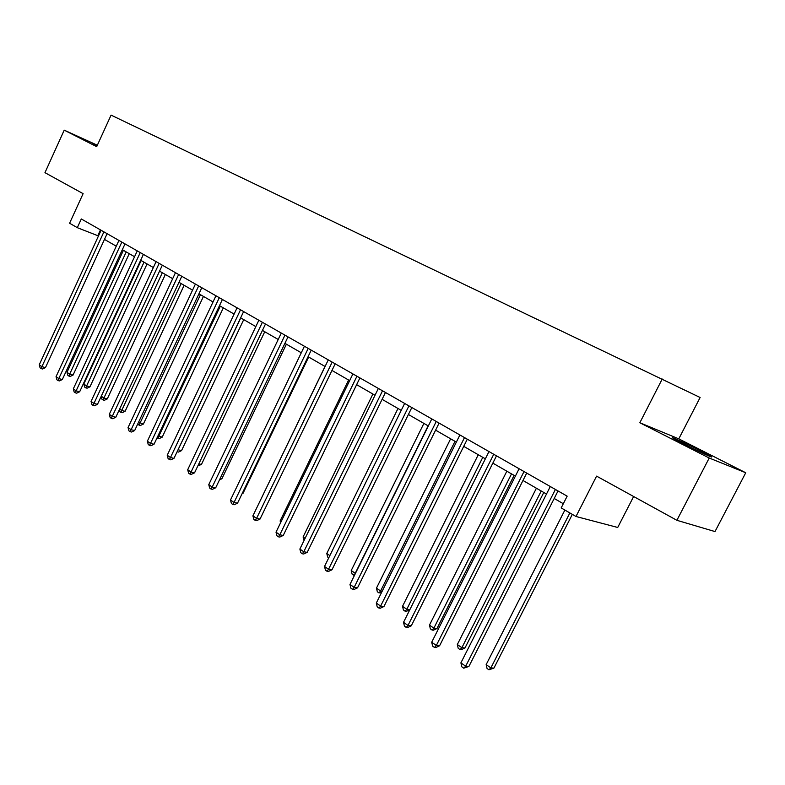 <?xml version="1.0" encoding="UTF-8"?>
<svg xmlns="http://www.w3.org/2000/svg" width="785" height="785" viewBox="0 0 785 785"><rect width="100%" height="100%" fill="white"/><g stroke="black" fill="none" stroke-linecap="round" stroke-linejoin="round"><path stroke-width="1.18" d="M97.183 145.588L92.453 143.655L96.977 146.02M683.872 444.006C698.346 451.385 716.126 459.529 710.68 456.301L699.818 450.521C685.56 443.27 668.113 435.263 673.324 438.383L683.872 444.006M678.789 438.854L639.844 422.752L709.218 458.018L745.75 472.756L678.789 438.854L700.122 397.495L111.078 115.12L96.692 146.658L64.213 130.153L44.961 172.671L83.112 193.66L69.6 223.225L77.303 227.679L98.478 235.951M745.75 472.756L714.998 531.573L676.886 520.308L596.59 476.132L575.994 516.491L617.716 527.471L633.642 496.512M97.34 145.225L64.213 130.153M709.218 458.018L676.886 520.308M575.994 516.491L561.187 507.915L567.163 496.159L81.297 218.956L77.303 227.679M639.844 422.752L662.226 379.018M104.464 239.396L116.268 246.196M122.332 249.689L134.549 256.724M140.692 260.267L153.35 267.557M159.561 271.139L172.68 278.695M178.97 282.315L192.56 290.146M198.929 293.816L213.039 301.94M219.486 305.659L234.116 314.088M240.642 317.846L255.832 326.589M262.445 330.406L278.204 339.483M284.916 343.349L301.283 352.779M308.073 356.694L325.088 366.487M331.967 370.451L349.659 380.647M356.635 384.66L375.024 395.257M382.099 399.329L401.233 410.359M408.406 414.49L428.325 425.961M435.606 430.151L456.35 442.102M463.729 446.361L485.356 458.813M492.833 463.121L515.382 476.112M522.977 480.489L546.497 494.04M554.21 498.475L563.316 503.725M100.451 229.887L97.831 235.578M555.407 489.457L465.672 666.23L460.903 662.854L550.295 486.543M558.027 490.949L468.9 666.445L465.672 666.23L463.739 668.182L461.835 666.828L460.903 662.854M468.9 666.445L463.739 668.182M564.876 510.054L486.15 664.62L490.87 667.907L493.922 668.113L572.334 514.371M493.922 668.113L488.927 669.801L490.87 667.907L569.871 512.939M488.927 669.801L487.053 668.486L486.15 664.62M524.027 471.549L436.323 645.476L431.711 642.218L519.101 468.733M526.715 473.08L439.59 645.761L436.323 645.476L434.478 647.439L432.643 646.134L431.711 642.218M439.59 645.761L435.793 647.556L434.478 647.439M493.736 454.27L407.984 625.449L403.529 622.299L488.986 451.561M496.493 455.84L411.301 625.792L407.984 625.449L406.237 627.421L404.452 626.155L403.529 622.299M411.301 625.792L407.562 627.549L406.237 627.421M536.41 488.221L457.331 644.524L461.884 647.694L464.985 647.968L543.779 492.47M464.985 647.968L461.286 649.705L460.039 649.597L461.884 647.694L541.238 491.008M460.039 649.597L458.224 648.332L457.331 644.524M506.845 471.196L429.474 625.095L433.87 628.167L437.01 628.491L514.116 475.376M437.01 628.491L433.379 630.208L432.123 630.07L433.87 628.167L511.516 473.885M432.123 630.07L430.357 628.844L429.474 625.095M464.494 437.588L380.607 606.098L376.3 603.057L459.902 434.968M467.301 439.188L383.953 606.501L380.607 606.098L378.939 608.071L377.222 606.854L376.3 603.057M383.953 606.501L380.283 608.228L378.939 608.071M436.244 421.466L354.143 587.386L349.982 584.442L431.799 418.935M439.1 423.095L357.518 587.847L354.143 587.386L352.563 589.368L350.895 588.191L349.982 584.442M357.518 587.847L353.917 589.545L352.563 589.368M408.926 405.884L328.542 569.292L324.519 566.446L404.638 403.431M411.831 407.533L331.957 569.802L328.542 569.292L327.041 571.274L325.432 570.136L324.519 566.446M331.957 569.802L328.405 571.48L327.041 571.274M478.271 454.731L402.528 606.305L406.787 609.278L482.785 457.331M409.829 609.729L406.394 611.338L405.119 611.191L403.421 610.004L402.528 606.305M405.119 611.191L406.787 609.278L409.868 609.651M450.629 438.815L376.466 588.122L380.588 590.997L455.006 441.327M381.559 592.489L378.988 592.92L377.349 591.772L376.466 588.122M378.988 592.92L380.588 590.997L382.187 591.213M423.89 423.409L351.229 570.528L355.212 573.305L428.119 425.843M354.477 575.346L352.102 574.12L351.229 570.528M353.701 575.238L355.468 573.344M382.511 390.812L303.775 551.786L299.88 549.029L378.36 388.438M385.445 392.49L307.21 552.346L303.775 551.786L302.343 553.768L300.783 552.669L299.88 549.029M307.21 552.346L303.716 553.994L302.343 553.768M397.995 408.485L326.786 553.474L329.847 555.613M328.768 557.801L327.659 557.026L326.786 553.474M356.939 376.221L279.794 534.83L276.016 532.161L352.916 373.925M359.913 377.919L283.248 535.439L279.794 534.83L278.43 536.812L276.919 535.753L276.016 532.161M283.248 535.439L279.813 537.058L278.43 536.812M372.904 394.041L303.098 536.96L305.1 538.353M304.04 540.512L303.098 536.96M332.183 362.091L256.558 518.404L252.907 515.823L328.287 359.873M335.185 363.808L260.031 519.052L256.558 518.404L255.262 520.396L253.8 519.356L252.907 515.823M260.031 519.052L256.656 520.651L255.262 520.396M348.589 380.028L280.127 520.936L281.128 521.642M280.588 522.761L280.127 520.936M308.191 348.412L234.038 502.488L230.496 499.976L304.423 346.254M311.233 350.139L237.531 503.175L234.038 502.488L232.811 504.47L231.389 503.47L230.496 499.976M237.531 503.175L234.205 504.745L232.811 504.47M325.019 366.448L257.912 505.452M284.945 335.146L212.205 487.053L208.771 484.62L281.285 333.056M288.007 336.893L215.708 487.77L212.205 487.053L211.028 489.035L209.654 488.064L208.771 484.62M215.708 487.77L212.431 489.32L211.028 489.035M242.31 493.255L242.987 493.402L308.672 357.038M242.987 493.402L242.015 493.853M262.396 322.282L191.03 472.079L187.694 469.715L258.844 320.251M265.477 324.038L194.543 472.835L191.03 472.079L189.901 474.061L188.577 473.12L187.694 469.715M194.543 472.835L191.314 474.356L189.901 474.061M220.222 478.359L221.91 478.722L286.388 344.193M221.91 478.722L219.496 479.861M240.524 309.8L170.463 457.547L167.225 455.251L237.08 307.828M243.625 311.566L173.985 458.332L170.463 457.547L169.403 459.519L168.108 458.607L167.225 455.251M173.985 458.332L170.806 459.833L169.403 459.519M198.811 463.876L201.441 464.465L264.751 331.731M201.441 464.465L197.869 465.839M219.29 297.682L150.504 443.437L147.354 441.209L215.944 295.778M222.41 299.468L154.027 444.251L150.504 443.437L149.484 445.409L148.228 444.516L147.354 441.209M154.027 444.251L150.897 445.733L149.484 445.409M178.058 449.756L181.541 450.619L243.733 319.632M181.541 450.619L178.48 452.062L177.135 451.758L240.769 317.915M198.674 285.917L131.115 429.719L128.053 427.56L195.416 284.062M201.804 287.712L134.647 430.563L131.115 429.719L130.143 431.691L128.926 430.828L128.053 427.56M134.647 430.563L131.556 432.035L130.143 431.691M158.03 435.783L162.201 437.147L223.313 307.867M162.201 437.147L159.188 438.579L157.834 438.256L220.33 306.14M157.834 438.256L157.098 437.745M178.637 274.495L112.265 416.403L109.292 414.303L175.477 272.689M181.786 276.291L115.797 417.267L112.265 416.403L111.342 418.366L110.155 417.532L109.292 414.303M115.797 417.267L112.755 418.709L111.342 418.366M138.572 422.212L143.39 424.057L203.452 296.426M143.39 424.057L140.417 425.46L139.063 425.136L200.46 294.699M139.063 425.136L137.777 423.91M159.169 263.387L93.945 403.451L91.06 401.41L156.097 261.631M162.328 265.183L97.477 404.344L93.945 403.451L93.062 405.413L91.914 404.589L91.06 401.41M97.477 404.344L94.485 405.766L93.062 405.413M119.663 409.024L121.714 410.457L125.1 411.311L184.141 285.298M125.1 411.311L122.156 412.704L120.802 412.361L181.129 283.562M120.802 412.361L119.654 411.556L119.222 409.956M140.24 252.584L76.125 390.851L73.319 388.869L137.257 250.886M143.41 254.389L79.658 391.764L76.125 390.851L75.291 392.804L74.163 392.009L73.319 388.869M79.658 391.764L76.704 393.177L75.291 392.804M101.275 396.209L103.895 398.034L107.29 398.908L165.35 274.475M107.29 398.908L104.395 400.291L103.031 399.938L162.328 272.729M103.031 399.938L101.913 399.153L101.177 396.415M121.832 242.084L58.787 378.596L56.049 376.663L118.927 240.426M125.011 243.89L62.329 379.528L58.787 378.596L57.992 380.548L56.893 379.773L56.049 376.663M62.329 379.528L59.405 380.921L57.992 380.548M141.143 260.532L83.818 384.032L86.556 385.945L89.951 386.838L147.06 263.937M89.951 386.838L87.086 388.192L85.732 387.839L144.028 262.19M85.732 387.839L84.643 387.074L83.818 384.032M103.914 231.86L41.909 366.664L39.25 364.789L101.098 230.25M107.103 233.675L45.451 367.625L41.909 366.664L41.154 368.607L40.094 367.861L39.25 364.789M45.451 367.625L42.567 368.989L41.154 368.607M123.402 250.307L67.01 372.306L69.669 374.17L73.064 375.083L129.25 253.683M73.064 375.083L70.238 376.417L68.884 376.054L69.669 374.17L126.218 251.926M68.884 376.054L67.824 375.308L67.01 372.306"/></g></svg>
